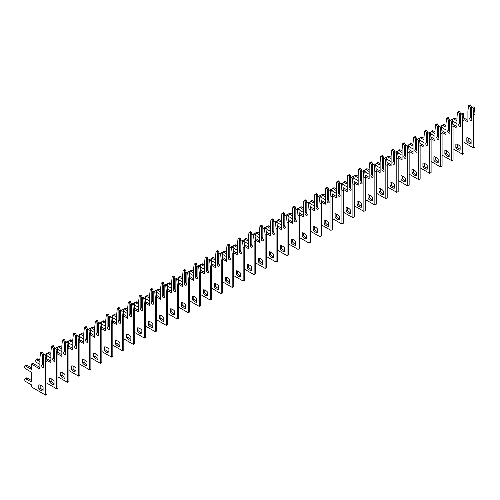<?xml version="1.0" encoding="UTF-8"?>
<svg xmlns="http://www.w3.org/2000/svg" width="500" height="500" viewBox="0 0 500 500"><rect width="100%" height="100%" fill="white"/><g stroke="black" fill="none" stroke-linecap="round" stroke-linejoin="round"><path stroke-width="0.75" d="M468.963 143.275A6.05 3.494 -120 0 0 471.106 143.85L471.106 140.231A6.05 3.494 -120 0 0 466.825 137.762L466.825 141.381A6.05 3.494 -120 0 0 468.963 143.275M468.194 137.969L468.194 140.588A6.05 3.494 -120 0 0 470.337 142.487A6.05 3.494 -120 0 0 471.106 142.85M464.025 142.45L473.631 148L473.631 114.731L473.1 108.656A0.775 0.45 -120 0 0 472.556 107.775A0.775 0.45 -120 0 0 472.169 107.737L471.463 108.15L471.463 118.513A1.55 0.894 60 0 1 471.55 120.45A1.55 0.894 60 0 1 470 119.55A1.55 0.894 60 0 1 470 117.756A1.55 0.894 60 0 1 470.087 117.719L470.637 117.531L470.637 107.675L469.381 106.125A0.775 0.45 -120 0 0 468.994 105.719A0.775 0.45 -120 0 0 468.606 105.681A0.775 0.45 -120 0 0 468.444 105.969L467.919 111.438L467.919 121.894L463.969 119.606M470.637 107.675L471.463 107.2L470.75 105.337A0.775 0.45 -120 0 0 470.363 104.925A0.775 0.45 -120 0 0 469.975 104.887L468.606 105.681M473.631 148L475 147.206L475 113.938L474.475 107.869A0.775 0.45 -120 0 0 473.931 106.988A0.775 0.45 -120 0 0 473.544 106.944L472.169 107.737M470.637 117.531L471.463 117.056M471.825 119.338A1.55 0.894 60 0 1 471.131 117.25M470.087 107.356L470.087 117.719M456.944 120.812L453.875 119.038A1.706 0.988 -120 0 0 453.019 118.956A1.706 0.988 -120 0 0 452.756 120.325A1.706 0.988 -120 0 0 453.875 121.831L456.944 123.6M471.463 107.2L471.463 108.15M456.944 119.231L455.244 118.25A1.706 0.988 -120 0 0 454.394 118.162L453.019 118.956M467.919 120.306L463.825 117.944M473.631 114.731L475 113.938M468.194 140.588L466.825 141.381M457.987 149.613A6.05 3.494 -120 0 0 460.131 150.188L460.131 146.569A6.05 3.494 -120 0 0 455.85 144.1L455.85 147.713A6.05 3.494 -120 0 0 457.987 149.613M457.219 144.306L457.219 146.925A6.05 3.494 -120 0 0 459.363 148.819A6.05 3.494 -120 0 0 460.131 149.181M453.05 148.787L462.656 154.331L462.656 121.069L462.131 114.994A0.775 0.45 -120 0 0 461.581 114.113A0.775 0.45 -120 0 0 461.194 114.075L460.487 114.481L460.487 124.844A1.55 0.894 60 0 1 460.575 126.781A1.55 0.894 60 0 1 459.025 125.887A1.55 0.894 60 0 1 459.025 124.094A1.55 0.894 60 0 1 459.113 124.056L459.663 123.869L459.663 114.006L458.406 112.463A0.775 0.45 -120 0 0 458.019 112.056A0.775 0.45 -120 0 0 457.631 112.019A0.775 0.45 -120 0 0 457.469 112.306L456.944 117.775L456.944 128.225L452.994 125.944M459.663 114.006L460.487 113.531L459.775 111.675A0.775 0.45 -120 0 0 459.387 111.263A0.775 0.45 -120 0 0 459 111.225L457.631 112.019M462.656 154.331L464.025 153.544L464.025 120.275L463.5 114.206A0.775 0.45 -120 0 0 462.956 113.319A0.775 0.45 -120 0 0 462.569 113.281L461.194 114.075M459.663 123.869L460.487 123.394M460.85 125.675A1.55 0.894 60 0 1 460.156 123.588M459.113 113.694L459.113 124.056M445.969 127.15L442.9 125.375A1.706 0.988 -120 0 0 442.044 125.294A1.706 0.988 -120 0 0 441.781 126.662A1.706 0.988 -120 0 0 442.9 128.162L445.969 129.938M460.487 113.531L460.487 114.481M445.969 125.569L444.269 124.588A1.706 0.988 -120 0 0 443.419 124.5L442.044 125.294M456.944 126.644L452.85 124.275M462.656 121.069L464.025 120.275M457.219 146.925L455.85 147.713M447.013 155.95A6.05 3.494 -120 0 0 449.156 156.525L449.156 152.906A6.05 3.494 -120 0 0 444.875 150.431L444.875 154.05A6.05 3.494 -120 0 0 447.013 155.95M446.244 150.644L446.244 153.262A6.05 3.494 -120 0 0 448.387 155.156A6.05 3.494 -120 0 0 449.156 155.519M442.075 155.125L451.681 160.669L451.681 127.406L451.156 121.331A0.775 0.45 -120 0 0 450.606 120.45A0.775 0.45 -120 0 0 450.219 120.412L449.513 120.819L449.513 131.181A1.55 0.894 60 0 1 449.6 133.119A1.55 0.894 60 0 1 448.05 132.225A1.55 0.894 60 0 1 448.05 130.431A1.55 0.894 60 0 1 448.137 130.394L448.688 130.206L448.688 120.344L447.431 118.8A0.775 0.45 -120 0 0 447.044 118.394A0.775 0.45 -120 0 0 446.656 118.35A0.775 0.45 -120 0 0 446.494 118.644L445.969 124.106L445.969 134.562L442.019 132.281M448.688 120.344L449.513 119.869L448.8 118.006A0.775 0.45 -120 0 0 448.413 117.6A0.775 0.45 -120 0 0 448.025 117.562L446.656 118.35M451.681 160.669L453.05 159.875L453.05 126.613L452.525 120.538A0.775 0.45 -120 0 0 451.981 119.656A0.775 0.45 -120 0 0 451.594 119.619L450.219 120.412M448.688 130.206L449.513 129.731M449.875 132.006A1.55 0.894 60 0 1 449.181 129.919M448.137 120.025L448.137 130.394M434.994 133.488L431.925 131.713A1.706 0.988 -120 0 0 431.069 131.631A1.706 0.988 -120 0 0 430.806 132.994A1.706 0.988 -120 0 0 431.925 134.5L434.994 136.275M449.513 119.869L449.513 120.819M434.994 131.9L433.294 130.919A1.706 0.988 -120 0 0 432.444 130.838L431.069 131.631M445.969 132.981L441.875 130.612M451.681 127.406L453.05 126.613M446.244 153.262L444.875 154.05M436.037 162.288A6.05 3.494 -120 0 0 438.181 162.856L438.181 159.244A6.05 3.494 -120 0 0 433.9 156.769L433.9 160.387A6.05 3.494 -120 0 0 436.037 162.288M435.269 156.981L435.269 159.594A6.05 3.494 -120 0 0 437.413 161.494A6.05 3.494 -120 0 0 438.181 161.856M431.1 161.462L440.706 167.006L440.706 133.737L440.181 127.669A0.775 0.45 -120 0 0 439.631 126.788A0.775 0.45 -120 0 0 439.244 126.75L438.537 127.156L438.537 137.519A1.55 0.894 60 0 1 438.625 139.456A1.55 0.894 60 0 1 437.075 138.562A1.55 0.894 60 0 1 437.075 136.769A1.55 0.894 60 0 1 437.163 136.725L437.713 136.544L437.713 126.681L436.456 125.138A0.775 0.45 -120 0 0 436.069 124.725A0.775 0.45 -120 0 0 435.681 124.688A0.775 0.45 -120 0 0 435.519 124.981L434.994 130.444L434.994 140.9L431.044 138.619M437.713 126.681L438.537 126.206L437.825 124.344A0.775 0.45 -120 0 0 437.438 123.938A0.775 0.45 -120 0 0 437.05 123.894L435.681 124.688M440.706 167.006L442.075 166.213L442.075 132.95L441.55 126.875A0.775 0.45 -120 0 0 441.006 125.994A0.775 0.45 -120 0 0 440.619 125.956L439.244 126.75M437.713 136.544L438.537 136.069M438.9 138.344A1.55 0.894 60 0 1 438.206 136.256M437.163 126.363L437.163 136.725M424.019 139.825L420.95 138.05A1.706 0.988 -120 0 0 420.094 137.963A1.706 0.988 -120 0 0 419.831 139.331A1.706 0.988 -120 0 0 420.95 140.838L424.019 142.613M438.537 126.206L438.537 127.156M424.019 138.238L422.319 137.256A1.706 0.988 -120 0 0 421.469 137.175L420.094 137.963M434.994 139.319L430.9 136.95M440.706 133.737L442.075 132.95M435.269 159.594L433.9 160.387M425.062 168.619A6.05 3.494 -120 0 0 427.206 169.194L427.206 165.575A6.05 3.494 -120 0 0 422.925 163.106L422.925 166.725A6.05 3.494 -120 0 0 425.062 168.619M424.294 163.319L424.294 165.931A6.05 3.494 -120 0 0 426.438 167.831A6.05 3.494 -120 0 0 427.206 168.194M420.125 167.8L429.731 173.344L429.731 140.075L429.206 134.006A0.775 0.45 -120 0 0 428.656 133.119A0.775 0.45 -120 0 0 428.269 133.081L427.562 133.494L427.562 143.856A1.55 0.894 60 0 1 427.65 145.794A1.55 0.894 60 0 1 426.1 144.894A1.55 0.894 60 0 1 426.1 143.106A1.55 0.894 60 0 1 426.188 143.062L426.737 142.875L426.737 133.019L425.481 131.475A0.775 0.45 -120 0 0 425.094 131.062A0.775 0.45 -120 0 0 424.706 131.025A0.775 0.45 -120 0 0 424.544 131.319L424.019 136.781L424.019 147.238L420.069 144.956M426.737 133.019L427.562 132.544L426.85 130.681A0.775 0.45 -120 0 0 426.463 130.269A0.775 0.45 -120 0 0 426.075 130.231L424.706 131.025M429.731 173.344L431.1 172.55L431.1 139.281L430.575 133.212A0.775 0.45 -120 0 0 430.031 132.331A0.775 0.45 -120 0 0 429.644 132.294L428.269 133.081M426.737 142.875L427.562 142.4M427.925 144.681A1.55 0.894 60 0 1 427.231 142.594M426.188 132.7L426.188 143.062M413.05 146.163L409.975 144.388A1.706 0.988 -120 0 0 409.119 144.3A1.706 0.988 -120 0 0 408.856 145.669A1.706 0.988 -120 0 0 409.975 147.175L413.05 148.95M427.562 132.544L427.562 133.494M413.05 144.575L411.344 143.594A1.706 0.988 -120 0 0 410.494 143.506L409.119 144.3M424.019 145.65L419.925 143.287M429.731 140.075L431.1 139.281M424.294 165.931L422.925 166.725M414.087 174.956A6.05 3.494 -120 0 0 416.231 175.531L416.231 171.912A6.05 3.494 -120 0 0 411.95 169.444L411.95 173.062A6.05 3.494 -120 0 0 414.087 174.956M413.319 169.65L413.319 172.269A6.05 3.494 -120 0 0 415.462 174.169A6.05 3.494 -120 0 0 416.231 174.531M409.15 174.137L418.756 179.681L418.756 146.412L418.231 140.338A0.775 0.45 -120 0 0 417.681 139.456A0.775 0.45 -120 0 0 417.294 139.419L416.587 139.831L416.587 150.194A1.55 0.894 60 0 1 416.675 152.131A1.55 0.894 60 0 1 415.125 151.231A1.55 0.894 60 0 1 415.125 149.444A1.55 0.894 60 0 1 415.213 149.4L415.763 149.213L415.763 139.356L414.506 137.806A0.775 0.45 -120 0 0 414.119 137.4A0.775 0.45 -120 0 0 413.731 137.363A0.775 0.45 -120 0 0 413.575 137.65L413.05 143.119L413.05 153.575L409.094 151.287M415.763 139.356L416.587 138.881L415.875 137.019A0.775 0.45 -120 0 0 415.487 136.606A0.775 0.45 -120 0 0 415.1 136.569L413.731 137.363M418.756 179.681L420.125 178.888L420.125 145.619L419.6 139.55A0.775 0.45 -120 0 0 419.056 138.669A0.775 0.45 -120 0 0 418.669 138.625L417.294 139.419M415.763 149.213L416.587 148.737M416.95 151.019A1.55 0.894 60 0 1 416.256 148.931M415.213 139.037L415.213 149.4M402.075 152.494L399 150.719A1.706 0.988 -120 0 0 398.144 150.638A1.706 0.988 -120 0 0 397.881 152.006A1.706 0.988 -120 0 0 399 153.512L402.075 155.281M416.587 138.881L416.587 139.831M402.075 150.912L400.369 149.931A1.706 0.988 -120 0 0 399.519 149.844L398.144 150.638M413.05 151.988L408.95 149.625M418.756 146.412L420.125 145.619M413.319 172.269L411.95 173.062M403.113 181.294A6.05 3.494 -120 0 0 405.256 181.869L405.256 178.25A6.05 3.494 -120 0 0 400.975 175.781L400.975 179.394A6.05 3.494 -120 0 0 403.113 181.294M402.344 175.987L402.344 178.606A6.05 3.494 -120 0 0 404.487 180.5A6.05 3.494 -120 0 0 405.256 180.863M398.175 180.469L407.781 186.012L407.781 152.75L407.256 146.675A0.775 0.45 -120 0 0 406.706 145.794A0.775 0.45 -120 0 0 406.319 145.756L405.613 146.163L405.613 156.525A1.55 0.894 60 0 1 405.7 158.463A1.55 0.894 60 0 1 404.15 157.569A1.55 0.894 60 0 1 404.15 155.775A1.55 0.894 60 0 1 404.237 155.738L404.787 155.55L404.787 145.688L403.531 144.144A0.775 0.45 -120 0 0 403.144 143.737A0.775 0.45 -120 0 0 402.756 143.7A0.775 0.45 -120 0 0 402.6 143.988L402.075 149.456L402.075 159.906L398.119 157.625M404.787 145.688L405.613 145.213L404.9 143.356A0.775 0.45 -120 0 0 404.513 142.944A0.775 0.45 -120 0 0 404.125 142.906L402.756 143.7M407.781 186.012L409.15 185.225L409.15 151.956L408.625 145.887A0.775 0.45 -120 0 0 408.081 145A0.775 0.45 -120 0 0 407.694 144.963L406.319 145.756M404.787 155.55L405.613 155.075M405.975 157.356A1.55 0.894 60 0 1 405.281 155.269M404.237 145.375L404.237 155.738M391.1 158.831L388.025 157.056A1.706 0.988 -120 0 0 387.169 156.975A1.706 0.988 -120 0 0 386.906 158.344A1.706 0.988 -120 0 0 388.025 159.844L391.1 161.619M405.613 145.213L405.613 146.163M391.1 157.25L389.394 156.269A1.706 0.988 -120 0 0 388.544 156.181L387.169 156.975M402.075 158.325L397.975 155.956M407.781 152.75L409.15 151.956M402.344 178.606L400.975 179.394M392.137 187.631A6.05 3.494 -120 0 0 394.281 188.206L394.281 184.587A6.05 3.494 -120 0 0 390 182.113L390 185.731A6.05 3.494 -120 0 0 392.137 187.631M391.369 182.325L391.369 184.944A6.05 3.494 -120 0 0 393.512 186.838A6.05 3.494 -120 0 0 394.281 187.2M387.2 186.806L396.806 192.35L396.806 159.088L396.281 153.012A0.775 0.45 -120 0 0 395.731 152.131A0.775 0.45 -120 0 0 395.344 152.094L394.637 152.5L394.637 162.862A1.55 0.894 60 0 1 394.725 164.8A1.55 0.894 60 0 1 393.175 163.906A1.55 0.894 60 0 1 393.175 162.113A1.55 0.894 60 0 1 393.263 162.075L393.812 161.887L393.812 152.025L392.556 150.481A0.775 0.45 -120 0 0 392.169 150.075A0.775 0.45 -120 0 0 391.781 150.031A0.775 0.45 -120 0 0 391.625 150.325L391.1 155.787L391.1 166.244L387.144 163.962M393.812 152.025L394.637 151.55L393.925 149.688A0.775 0.45 -120 0 0 393.537 149.281A0.775 0.45 -120 0 0 393.15 149.244L391.781 150.031M396.806 192.35L398.175 191.556L398.175 158.294L397.65 152.219A0.775 0.45 -120 0 0 397.106 151.337A0.775 0.45 -120 0 0 396.719 151.3L395.344 152.094M393.812 161.887L394.637 161.412M395 163.688A1.55 0.894 60 0 1 394.306 161.6M393.263 151.706L393.263 162.075M380.125 165.169L377.05 163.394A1.706 0.988 -120 0 0 376.194 163.312A1.706 0.988 -120 0 0 375.931 164.675A1.706 0.988 -120 0 0 377.05 166.181L380.125 167.956M394.637 151.55L394.637 152.5M380.125 163.581L378.419 162.6A1.706 0.988 -120 0 0 377.569 162.519L376.194 163.312M391.1 164.662L387 162.294M396.806 159.088L398.175 158.294M391.369 184.944L390 185.731M381.163 193.969A6.05 3.494 -120 0 0 383.306 194.537L383.306 190.925A6.05 3.494 -120 0 0 379.025 188.45L379.025 192.069A6.05 3.494 -120 0 0 381.163 193.969M380.394 188.663L380.394 191.275A6.05 3.494 -120 0 0 382.537 193.175A6.05 3.494 -120 0 0 383.306 193.538M376.225 193.144L385.831 198.688L385.831 165.419L385.306 159.35A0.775 0.45 -120 0 0 384.756 158.469A0.775 0.45 -120 0 0 384.369 158.431L383.663 158.837L383.663 169.2A1.55 0.894 60 0 1 383.75 171.137A1.55 0.894 60 0 1 382.2 170.244A1.55 0.894 60 0 1 382.2 168.45A1.55 0.894 60 0 1 382.287 168.406L382.837 168.225L382.837 158.363L381.581 156.819A0.775 0.45 -120 0 0 381.194 156.406A0.775 0.45 -120 0 0 380.806 156.369A0.775 0.45 -120 0 0 380.65 156.662L380.125 162.125L380.125 172.581L376.169 170.3M382.837 158.363L383.663 157.887L382.95 156.025A0.775 0.45 -120 0 0 382.562 155.619A0.775 0.45 -120 0 0 382.175 155.575L380.806 156.369M385.831 198.688L387.2 197.894L387.2 164.631L386.675 158.556A0.775 0.45 -120 0 0 386.131 157.675A0.775 0.45 -120 0 0 385.744 157.637L384.369 158.431M382.837 168.225L383.663 167.75M384.025 170.025A1.55 0.894 60 0 1 383.331 167.938M382.287 158.044L382.287 168.406M369.15 171.506L366.075 169.731A1.706 0.988 -120 0 0 365.219 169.644A1.706 0.988 -120 0 0 364.956 171.012A1.706 0.988 -120 0 0 366.075 172.519L369.15 174.294M383.663 157.887L383.663 158.837M369.15 169.919L367.444 168.938A1.706 0.988 -120 0 0 366.594 168.856L365.219 169.644M380.125 171L376.025 168.631M385.831 165.419L387.2 164.631M380.394 191.275L379.025 192.069M370.188 200.306A6.05 3.494 -120 0 0 372.331 200.875L372.331 197.256A6.05 3.494 -120 0 0 368.05 194.788L368.05 198.406A6.05 3.494 -120 0 0 370.188 200.306M369.419 195L369.419 197.613A6.05 3.494 -120 0 0 371.562 199.513A6.05 3.494 -120 0 0 372.331 199.875M365.25 199.481L374.856 205.025L374.856 171.756L374.331 165.688A0.775 0.45 -120 0 0 373.781 164.806A0.775 0.45 -120 0 0 373.394 164.762L372.688 165.175L372.688 175.538A1.55 0.894 60 0 1 372.775 177.475A1.55 0.894 60 0 1 371.225 176.575A1.55 0.894 60 0 1 371.225 174.788A1.55 0.894 60 0 1 371.312 174.744L371.863 174.556L371.863 164.7L370.606 163.156A0.775 0.45 -120 0 0 370.219 162.744A0.775 0.45 -120 0 0 369.831 162.706A0.775 0.45 -120 0 0 369.675 163L369.15 168.463L369.15 178.919L365.194 176.637M371.863 164.7L372.688 164.225L371.981 162.362A0.775 0.45 -120 0 0 371.587 161.95A0.775 0.45 -120 0 0 371.2 161.912L369.831 162.706M374.856 205.025L376.225 204.231L376.225 170.969L375.7 164.894A0.775 0.45 -120 0 0 375.156 164.013A0.775 0.45 -120 0 0 374.769 163.975L373.394 164.762M371.863 174.556L372.688 174.081M373.05 176.363A1.55 0.894 60 0 1 372.356 174.275M371.312 164.381L371.312 174.744M358.175 177.844L355.1 176.069A1.706 0.988 -120 0 0 354.244 175.981A1.706 0.988 -120 0 0 353.981 177.35A1.706 0.988 -120 0 0 355.1 178.856L358.175 180.631M372.688 164.225L372.688 165.175M358.175 176.256L356.469 175.275A1.706 0.988 -120 0 0 355.619 175.188L354.244 175.981M369.15 177.331L365.05 174.969M374.856 171.756L376.225 170.969M369.419 197.613L368.05 198.406M359.212 206.637A6.05 3.494 -120 0 0 361.356 207.213L361.356 203.594A6.05 3.494 -120 0 0 357.075 201.125L357.075 204.744A6.05 3.494 -120 0 0 359.212 206.637M358.45 201.331L358.45 203.95A6.05 3.494 -120 0 0 360.588 205.85A6.05 3.494 -120 0 0 361.356 206.213M354.275 205.819L363.881 211.363L363.881 178.094L363.356 172.025A0.775 0.45 -120 0 0 362.806 171.137A0.775 0.45 -120 0 0 362.419 171.1L361.712 171.513L361.712 181.875A1.55 0.894 60 0 1 361.8 183.812A1.55 0.894 60 0 1 360.25 182.913A1.55 0.894 60 0 1 360.25 181.125A1.55 0.894 60 0 1 360.337 181.081L360.887 180.894L360.887 171.038L359.631 169.494A0.775 0.45 -120 0 0 359.244 169.081A0.775 0.45 -120 0 0 358.856 169.044A0.775 0.45 -120 0 0 358.7 169.331L358.175 174.8L358.175 185.256L354.219 182.969M360.887 171.038L361.712 170.562L361.006 168.7A0.775 0.45 -120 0 0 360.613 168.287A0.775 0.45 -120 0 0 360.225 168.25L358.856 169.044M363.881 211.363L365.25 210.569L365.25 177.3L364.725 171.231A0.775 0.45 -120 0 0 364.181 170.35A0.775 0.45 -120 0 0 363.794 170.306L362.419 171.1M360.887 180.894L361.712 180.419M362.075 182.7A1.55 0.894 60 0 1 361.381 180.613M360.337 170.719L360.337 181.081M347.2 184.175L344.125 182.4A1.706 0.988 -120 0 0 343.269 182.319A1.706 0.988 -120 0 0 343.013 183.688A1.706 0.988 -120 0 0 344.125 185.194L347.2 186.962M361.712 170.562L361.712 171.513M347.2 182.594L345.494 181.612A1.706 0.988 -120 0 0 344.644 181.525L343.269 182.319M358.175 183.669L354.075 181.306M363.881 178.094L365.25 177.3M358.45 203.95L357.075 204.744M348.237 212.975A6.05 3.494 -120 0 0 350.381 213.55L350.381 209.931A6.05 3.494 -120 0 0 346.1 207.463L346.1 211.075A6.05 3.494 -120 0 0 348.237 212.975M347.475 207.669L347.475 210.287A6.05 3.494 -120 0 0 349.613 212.181A6.05 3.494 -120 0 0 350.381 212.55M343.3 212.15L352.906 217.694L352.906 184.431L352.381 178.356A0.775 0.45 -120 0 0 351.831 177.475A0.775 0.45 -120 0 0 351.444 177.438L350.737 177.844L350.737 188.206A1.55 0.894 60 0 1 350.825 190.144A1.55 0.894 60 0 1 349.275 189.25A1.55 0.894 60 0 1 349.275 187.456A1.55 0.894 60 0 1 349.363 187.419L349.913 187.231L349.913 177.369L348.656 175.825A0.775 0.45 -120 0 0 348.269 175.419A0.775 0.45 -120 0 0 347.881 175.381A0.775 0.45 -120 0 0 347.725 175.669L347.2 181.137L347.2 191.588L343.244 189.306M349.913 177.369L350.737 176.894L350.031 175.037A0.775 0.45 -120 0 0 349.637 174.625A0.775 0.45 -120 0 0 349.25 174.587L347.881 175.381M352.906 217.694L354.275 216.906L354.275 183.637L353.75 177.569A0.775 0.45 -120 0 0 353.206 176.681A0.775 0.45 -120 0 0 352.819 176.644L351.444 177.438M349.913 187.231L350.737 186.756M351.1 189.037A1.55 0.894 60 0 1 350.406 186.95M349.363 177.056L349.363 187.419M336.225 190.512L333.15 188.738A1.706 0.988 -120 0 0 332.294 188.656A1.706 0.988 -120 0 0 332.038 190.025A1.706 0.988 -120 0 0 333.15 191.525L336.225 193.3M350.737 176.894L350.737 177.844M336.225 188.931L334.519 187.95A1.706 0.988 -120 0 0 333.669 187.862L332.294 188.656M347.2 190.006L343.1 187.638M352.906 184.431L354.275 183.637M347.475 210.287L346.1 211.075M337.262 219.312A6.05 3.494 -120 0 0 339.406 219.887L339.406 216.269A6.05 3.494 -120 0 0 335.125 213.794L335.125 217.413A6.05 3.494 -120 0 0 337.262 219.312M336.5 214.006L336.5 216.625A6.05 3.494 -120 0 0 338.638 218.519A6.05 3.494 -120 0 0 339.406 218.881M332.325 218.487L341.931 224.031L341.931 190.769L341.406 184.694A0.775 0.45 -120 0 0 340.856 183.812A0.775 0.45 -120 0 0 340.469 183.775L339.762 184.181L339.762 194.544A1.55 0.894 60 0 1 339.85 196.481A1.55 0.894 60 0 1 338.3 195.588A1.55 0.894 60 0 1 338.3 193.794A1.55 0.894 60 0 1 338.387 193.756L338.938 193.569L338.938 183.706L337.681 182.162A0.775 0.45 -120 0 0 337.294 181.756A0.775 0.45 -120 0 0 336.906 181.713A0.775 0.45 -120 0 0 336.75 182.006L336.225 187.469L336.225 197.925L332.269 195.644M338.938 183.706L339.762 183.231L339.056 181.369A0.775 0.45 -120 0 0 338.663 180.963A0.775 0.45 -120 0 0 338.275 180.925L336.906 181.713M341.931 224.031L343.3 223.238L343.3 189.975L342.775 183.9A0.775 0.45 -120 0 0 342.231 183.019A0.775 0.45 -120 0 0 341.844 182.981L340.469 183.775M338.938 193.569L339.762 193.094M340.125 195.369A1.55 0.894 60 0 1 339.431 193.281M338.387 183.394L338.387 193.756M325.25 196.85L322.175 195.075A1.706 0.988 -120 0 0 321.319 194.994A1.706 0.988 -120 0 0 321.062 196.356A1.706 0.988 -120 0 0 322.175 197.862L325.25 199.638M339.762 183.231L339.762 184.181M325.25 195.269L323.544 194.281A1.706 0.988 -120 0 0 322.694 194.2L321.319 194.994M336.225 196.344L332.125 193.975M341.931 190.769L343.3 189.975M336.5 216.625L335.125 217.413M326.287 225.65A6.05 3.494 -120 0 0 328.431 226.219L328.431 222.606A6.05 3.494 -120 0 0 324.15 220.131L324.15 223.75A6.05 3.494 -120 0 0 326.287 225.65M325.525 220.344L325.525 222.956A6.05 3.494 -120 0 0 327.663 224.856A6.05 3.494 -120 0 0 328.431 225.219M321.35 224.825L330.956 230.369L330.956 197.1L330.431 191.031A0.775 0.45 -120 0 0 329.881 190.15A0.775 0.45 -120 0 0 329.494 190.113L328.787 190.519L328.787 200.881A1.55 0.894 60 0 1 328.875 202.819A1.55 0.894 60 0 1 327.325 201.925A1.55 0.894 60 0 1 327.325 200.131A1.55 0.894 60 0 1 327.413 200.087L327.962 199.906L327.962 190.044L326.706 188.5A0.775 0.45 -120 0 0 326.319 188.088A0.775 0.45 -120 0 0 325.931 188.05A0.775 0.45 -120 0 0 325.775 188.344L325.25 193.806L325.25 204.262L321.294 201.981M327.962 190.044L328.787 189.569L328.081 187.706A0.775 0.45 -120 0 0 327.694 187.3A0.775 0.45 -120 0 0 327.3 187.262L325.931 188.05M330.956 230.369L332.325 229.575L332.325 196.312L331.8 190.238A0.775 0.45 -120 0 0 331.256 189.356A0.775 0.45 -120 0 0 330.869 189.319L329.494 190.113M327.962 199.906L328.787 199.431M329.15 201.706A1.55 0.894 60 0 1 328.456 199.619M327.413 189.725L327.413 200.087M314.275 203.188L311.2 201.412A1.706 0.988 -120 0 0 310.344 201.325A1.706 0.988 -120 0 0 310.087 202.694A1.706 0.988 -120 0 0 311.2 204.2L314.275 205.975M328.787 189.569L328.787 190.519M314.275 201.6L312.575 200.619A1.706 0.988 -120 0 0 311.719 200.538L310.344 201.325M325.25 202.681L321.15 200.312M330.956 197.1L332.325 196.312M325.525 222.956L324.15 223.75M315.319 231.988A6.05 3.494 -120 0 0 317.456 232.556L317.456 228.938A6.05 3.494 -120 0 0 313.175 226.469L313.175 230.087A6.05 3.494 -120 0 0 315.319 231.988M314.55 226.681L314.55 229.294A6.05 3.494 -120 0 0 316.688 231.194A6.05 3.494 -120 0 0 317.456 231.556M310.375 231.163L319.981 236.706L319.981 203.438L319.456 197.369A0.775 0.45 -120 0 0 318.906 196.488A0.775 0.45 -120 0 0 318.519 196.444L317.812 196.856L317.812 207.219A1.55 0.894 60 0 1 317.9 209.156A1.55 0.894 60 0 1 316.35 208.263A1.55 0.894 60 0 1 316.35 206.469A1.55 0.894 60 0 1 316.444 206.425L316.988 206.238L316.988 196.381L315.731 194.838A0.775 0.45 -120 0 0 315.344 194.425A0.775 0.45 -120 0 0 314.956 194.387A0.775 0.45 -120 0 0 314.8 194.681L314.275 200.144L314.275 210.6L310.319 208.319M316.988 196.381L317.812 195.906L317.106 194.044A0.775 0.45 -120 0 0 316.719 193.631A0.775 0.45 -120 0 0 316.325 193.594L314.956 194.387M319.981 236.706L321.35 235.912L321.35 202.65L320.825 196.575A0.775 0.45 -120 0 0 320.281 195.694A0.775 0.45 -120 0 0 319.894 195.656L318.519 196.444M316.988 206.238L317.812 205.763M318.175 208.044A1.55 0.894 60 0 1 317.481 205.956M316.444 196.062L316.444 206.425M303.3 209.525L300.225 207.75A1.706 0.988 -120 0 0 299.369 207.662A1.706 0.988 -120 0 0 299.113 209.031A1.706 0.988 -120 0 0 300.225 210.538L303.3 212.312M317.812 195.906L317.812 196.856M303.3 207.938L301.6 206.956A1.706 0.988 -120 0 0 300.744 206.869L299.369 207.662M314.275 209.013L310.175 206.65M319.981 203.438L321.35 202.65M314.55 229.294L313.175 230.087M304.344 238.319A6.05 3.494 -120 0 0 306.481 238.894L306.481 235.275A6.05 3.494 -120 0 0 302.2 232.806L302.2 236.425A6.05 3.494 -120 0 0 304.344 238.319M303.575 233.012L303.575 235.631A6.05 3.494 -120 0 0 305.712 237.531A6.05 3.494 -120 0 0 306.481 237.894M299.4 237.5L309.006 243.044L309.006 209.775L308.481 203.706A0.775 0.45 -120 0 0 307.931 202.819A0.775 0.45 -120 0 0 307.544 202.781L306.837 203.194L306.837 213.556A1.55 0.894 60 0 1 306.925 215.494A1.55 0.894 60 0 1 305.375 214.594A1.55 0.894 60 0 1 305.375 212.806A1.55 0.894 60 0 1 305.469 212.763L306.012 212.575L306.012 202.719L304.756 201.175A0.775 0.45 -120 0 0 304.369 200.763A0.775 0.45 -120 0 0 303.981 200.725A0.775 0.45 -120 0 0 303.825 201.012L303.3 206.481L303.3 216.938L299.344 214.65M306.012 202.719L306.837 202.244L306.131 200.381A0.775 0.45 -120 0 0 305.744 199.969A0.775 0.45 -120 0 0 305.35 199.931L303.981 200.725M309.006 243.044L310.375 242.25L310.375 208.981L309.85 202.913A0.775 0.45 -120 0 0 309.306 202.031A0.775 0.45 -120 0 0 308.919 201.988L307.544 202.781M306.012 212.575L306.837 212.1M307.2 214.381A1.55 0.894 60 0 1 306.506 212.294M305.469 202.4L305.469 212.763M292.325 215.856L289.25 214.088A1.706 0.988 -120 0 0 288.394 214A1.706 0.988 -120 0 0 288.137 215.369A1.706 0.988 -120 0 0 289.25 216.875L292.325 218.644M306.837 202.244L306.837 203.194M292.325 214.275L290.625 213.294A1.706 0.988 -120 0 0 289.769 213.206L288.394 214M303.3 215.35L299.2 212.987M309.006 209.775L310.375 208.981M303.575 235.631L302.2 236.425M293.369 244.656A6.05 3.494 -120 0 0 295.506 245.231L295.506 241.612A6.05 3.494 -120 0 0 291.225 239.144L291.225 242.763A6.05 3.494 -120 0 0 293.369 244.656M292.6 239.35L292.6 241.969A6.05 3.494 -120 0 0 294.738 243.863A6.05 3.494 -120 0 0 295.506 244.231M288.425 243.831L298.031 249.375L298.031 216.112L297.506 210.037A0.775 0.45 -120 0 0 296.962 209.156A0.775 0.45 -120 0 0 296.569 209.119L295.863 209.525L295.863 219.894A1.55 0.894 60 0 1 295.95 221.825A1.55 0.894 60 0 1 294.4 220.931A1.55 0.894 60 0 1 294.4 219.137A1.55 0.894 60 0 1 294.494 219.1L295.038 218.912L295.038 209.05L293.781 207.506A0.775 0.45 -120 0 0 293.394 207.1A0.775 0.45 -120 0 0 293.006 207.062A0.775 0.45 -120 0 0 292.85 207.35L292.325 212.819L292.325 223.275L288.369 220.987M295.038 209.05L295.863 208.575L295.156 206.719A0.775 0.45 -120 0 0 294.769 206.306A0.775 0.45 -120 0 0 294.375 206.269L293.006 207.062M298.031 249.375L299.4 248.588L299.4 215.319L298.875 209.25A0.775 0.45 -120 0 0 298.331 208.363A0.775 0.45 -120 0 0 297.944 208.325L296.569 209.119M295.038 218.912L295.863 218.438M296.225 220.719A1.55 0.894 60 0 1 295.531 218.631M294.494 208.738L294.494 219.1M281.35 222.194L278.275 220.419A1.706 0.988 -120 0 0 277.425 220.338A1.706 0.988 -120 0 0 277.162 221.706A1.706 0.988 -120 0 0 278.275 223.206L281.35 224.981M295.863 208.575L295.863 209.525M281.35 220.613L279.65 219.631A1.706 0.988 -120 0 0 278.794 219.544L277.425 220.338M292.325 221.688L288.225 219.325M298.031 216.112L299.4 215.319M292.6 241.969L291.225 242.763M282.394 250.994A6.05 3.494 -120 0 0 284.531 251.569L284.531 247.95A6.05 3.494 -120 0 0 280.25 245.475L280.25 249.094A6.05 3.494 -120 0 0 282.394 250.994M281.625 245.688L281.625 248.306A6.05 3.494 -120 0 0 283.762 250.2A6.05 3.494 -120 0 0 284.531 250.562M277.45 250.169L287.056 255.712L287.056 222.45L286.531 216.375A0.775 0.45 -120 0 0 285.988 215.494A0.775 0.45 -120 0 0 285.594 215.456L284.887 215.863L284.887 226.225A1.55 0.894 60 0 1 284.975 228.162A1.55 0.894 60 0 1 283.425 227.269A1.55 0.894 60 0 1 283.425 225.475A1.55 0.894 60 0 1 283.519 225.438L284.062 225.25L284.062 215.387L282.806 213.844A0.775 0.45 -120 0 0 282.419 213.438A0.775 0.45 -120 0 0 282.031 213.394A0.775 0.45 -120 0 0 281.875 213.688L281.35 219.156L281.35 229.606L277.394 227.325M284.062 215.387L284.887 214.913L284.181 213.05A0.775 0.45 -120 0 0 283.794 212.644A0.775 0.45 -120 0 0 283.406 212.606L282.031 213.394M287.056 255.712L288.425 254.925L288.425 221.656L287.9 215.581A0.775 0.45 -120 0 0 287.356 214.7A0.775 0.45 -120 0 0 286.969 214.662L285.594 215.456M284.062 225.25L284.887 224.775M285.25 227.05A1.55 0.894 60 0 1 284.556 224.963M283.519 215.075L283.519 225.438M270.375 228.531L267.3 226.756A1.706 0.988 -120 0 0 266.45 226.675A1.706 0.988 -120 0 0 266.188 228.038A1.706 0.988 -120 0 0 267.3 229.544L270.375 231.319M284.887 214.913L284.887 215.863M270.375 226.95L268.675 225.963A1.706 0.988 -120 0 0 267.819 225.881L266.45 226.675M281.35 228.025L277.25 225.656M287.056 222.45L288.425 221.656M281.625 248.306L280.25 249.094M271.419 257.331A6.05 3.494 -120 0 0 273.556 257.906L273.556 254.288A6.05 3.494 -120 0 0 269.275 251.812L269.275 255.431A6.05 3.494 -120 0 0 271.419 257.331M270.65 252.025L270.65 254.638A6.05 3.494 -120 0 0 272.787 256.537A6.05 3.494 -120 0 0 273.556 256.9M266.475 256.506L276.081 262.05L276.081 228.781L275.556 222.712A0.775 0.45 -120 0 0 275.012 221.831A0.775 0.45 -120 0 0 274.619 221.794L273.913 222.2L273.913 232.562A1.55 0.894 60 0 1 274.006 234.5A1.55 0.894 60 0 1 272.45 233.606A1.55 0.894 60 0 1 272.45 231.812A1.55 0.894 60 0 1 272.544 231.769L273.087 231.588L273.087 221.725L271.831 220.181A0.775 0.45 -120 0 0 271.444 219.769A0.775 0.45 -120 0 0 271.056 219.731A0.775 0.45 -120 0 0 270.9 220.025L270.375 225.487L270.375 235.944L266.419 233.663M273.087 221.725L273.913 221.25L273.206 219.387A0.775 0.45 -120 0 0 272.819 218.981A0.775 0.45 -120 0 0 272.431 218.944L271.056 219.731M276.081 262.05L277.45 261.256L277.45 227.994L276.925 221.919A0.775 0.45 -120 0 0 276.381 221.038A0.775 0.45 -120 0 0 275.994 221L274.619 221.794M273.087 231.588L273.913 231.112M274.275 233.388A1.55 0.894 60 0 1 273.581 231.3M272.544 221.406L272.544 231.769M259.4 234.869L256.325 233.094A1.706 0.988 -120 0 0 255.475 233.006A1.706 0.988 -120 0 0 255.212 234.375A1.706 0.988 -120 0 0 256.325 235.881L259.4 237.656M273.913 221.25L273.913 222.2M259.4 233.281L257.7 232.3A1.706 0.988 -120 0 0 256.844 232.219L255.475 233.006M270.375 234.363L266.275 231.994M276.081 228.781L277.45 227.994M270.65 254.638L269.275 255.431M260.444 263.669A6.05 3.494 -120 0 0 262.581 264.237L262.581 260.619A6.05 3.494 -120 0 0 258.3 258.15L258.3 261.769A6.05 3.494 -120 0 0 260.444 263.669M259.675 258.363L259.675 260.975A6.05 3.494 -120 0 0 261.812 262.875A6.05 3.494 -120 0 0 262.581 263.238M255.5 262.844L265.106 268.387L265.106 235.119L264.581 229.05A0.775 0.45 -120 0 0 264.037 228.169A0.775 0.45 -120 0 0 263.644 228.125L262.938 228.538L262.938 238.9A1.55 0.894 60 0 1 263.031 240.837A1.55 0.894 60 0 1 261.475 239.944A1.55 0.894 60 0 1 261.475 238.15A1.55 0.894 60 0 1 261.569 238.106L262.113 237.925L262.113 228.062L260.856 226.519A0.775 0.45 -120 0 0 260.469 226.106A0.775 0.45 -120 0 0 260.081 226.069A0.775 0.45 -120 0 0 259.925 226.363L259.4 231.825L259.4 242.281L255.444 240M262.113 228.062L262.938 227.587L262.231 225.725A0.775 0.45 -120 0 0 261.844 225.312A0.775 0.45 -120 0 0 261.456 225.275L260.081 226.069M265.106 268.387L266.475 267.594L266.475 234.331L265.95 228.256A0.775 0.45 -120 0 0 265.406 227.375A0.775 0.45 -120 0 0 265.019 227.338L263.644 228.125M262.113 237.925L262.938 237.444M263.3 239.725A1.55 0.894 60 0 1 262.606 237.638M261.569 227.744L261.569 238.106M248.425 241.206L245.35 239.431A1.706 0.988 -120 0 0 244.5 239.344A1.706 0.988 -120 0 0 244.237 240.712A1.706 0.988 -120 0 0 245.35 242.219L248.425 243.994M262.938 227.587L262.938 228.538M248.425 239.619L246.725 238.637A1.706 0.988 -120 0 0 245.869 238.55L244.5 239.344M259.4 240.694L255.3 238.331M265.106 235.119L266.475 234.331M259.675 260.975L258.3 261.769M249.469 270A6.05 3.494 -120 0 0 251.606 270.575L251.606 266.956A6.05 3.494 -120 0 0 247.325 264.488L247.325 268.106A6.05 3.494 -120 0 0 249.469 270M248.7 264.694L248.7 267.312A6.05 3.494 -120 0 0 250.837 269.212A6.05 3.494 -120 0 0 251.606 269.575M244.525 269.181L254.131 274.725L254.131 241.456L253.606 235.387A0.775 0.45 -120 0 0 253.062 234.5A0.775 0.45 -120 0 0 252.675 234.462L251.962 234.875L251.962 245.238A1.55 0.894 60 0 1 252.056 247.175A1.55 0.894 60 0 1 250.5 246.275A1.55 0.894 60 0 1 250.5 244.488A1.55 0.894 60 0 1 250.594 244.444L251.137 244.256L251.137 234.4L249.881 232.856A0.775 0.45 -120 0 0 249.494 232.444A0.775 0.45 -120 0 0 249.106 232.406A0.775 0.45 -120 0 0 248.95 232.694L248.425 238.162L248.425 248.619L244.469 246.331M251.137 234.4L251.962 233.925L251.256 232.062A0.775 0.45 -120 0 0 250.869 231.65A0.775 0.45 -120 0 0 250.481 231.612L249.106 232.406M254.131 274.725L255.5 273.931L255.5 240.662L254.975 234.594A0.775 0.45 -120 0 0 254.431 233.713A0.775 0.45 -120 0 0 254.044 233.669L252.675 234.462M251.137 244.256L251.962 243.781M252.325 246.062A1.55 0.894 60 0 1 251.631 243.975M250.594 234.081L250.594 244.444M237.45 247.537L234.375 245.769A1.706 0.988 -120 0 0 233.525 245.681A1.706 0.988 -120 0 0 233.263 247.05A1.706 0.988 -120 0 0 234.375 248.556L237.45 250.325M251.962 233.925L251.962 234.875M237.45 245.956L235.75 244.975A1.706 0.988 -120 0 0 234.894 244.887L233.525 245.681M248.425 247.031L244.325 244.669M254.131 241.456L255.5 240.662M248.7 267.312L247.325 268.106M238.494 276.337A6.05 3.494 -120 0 0 240.631 276.913L240.631 273.294A6.05 3.494 -120 0 0 236.35 270.825L236.35 274.444A6.05 3.494 -120 0 0 238.494 276.337M237.725 271.031L237.725 273.65A6.05 3.494 -120 0 0 239.862 275.544A6.05 3.494 -120 0 0 240.631 275.912M233.55 275.512L243.156 281.056L243.156 247.794L242.631 241.719A0.775 0.45 -120 0 0 242.087 240.837A0.775 0.45 -120 0 0 241.7 240.8L240.987 241.206L240.987 251.575A1.55 0.894 60 0 1 241.081 253.512A1.55 0.894 60 0 1 239.525 252.613A1.55 0.894 60 0 1 239.525 250.819A1.55 0.894 60 0 1 239.619 250.781L240.162 250.594L240.162 240.731L238.906 239.188A0.775 0.45 -120 0 0 238.519 238.781A0.775 0.45 -120 0 0 238.131 238.744A0.775 0.45 -120 0 0 237.975 239.031L237.45 244.5L237.45 254.956L233.494 252.669M240.162 240.731L240.987 240.256L240.281 238.4A0.775 0.45 -120 0 0 239.894 237.987A0.775 0.45 -120 0 0 239.506 237.95L238.131 238.744M243.156 281.056L244.525 280.269L244.525 247L244 240.931A0.775 0.45 -120 0 0 243.456 240.044A0.775 0.45 -120 0 0 243.069 240.006L241.7 240.8M240.162 250.594L240.987 250.119M241.35 252.4A1.55 0.894 60 0 1 240.656 250.312M239.619 240.419L239.619 250.781M226.475 253.875L223.4 252.1A1.706 0.988 -120 0 0 222.55 252.019A1.706 0.988 -120 0 0 222.288 253.388A1.706 0.988 -120 0 0 223.4 254.887L226.475 256.663M240.987 240.256L240.987 241.206M226.475 252.294L224.775 251.312A1.706 0.988 -120 0 0 223.919 251.225L222.55 252.019M237.45 253.369L233.35 251.006M243.156 247.794L244.525 247M237.725 273.65L236.35 274.444M227.519 282.675A6.05 3.494 -120 0 0 229.656 283.25L229.656 279.631A6.05 3.494 -120 0 0 225.375 277.156L225.375 280.775A6.05 3.494 -120 0 0 227.519 282.675M226.75 277.369L226.75 279.988A6.05 3.494 -120 0 0 228.888 281.881A6.05 3.494 -120 0 0 229.656 282.244M222.575 281.85L232.181 287.394L232.181 254.131L231.656 248.056A0.775 0.45 -120 0 0 231.112 247.175A0.775 0.45 -120 0 0 230.725 247.138L230.012 247.544L230.012 257.906A1.55 0.894 60 0 1 230.106 259.844A1.55 0.894 60 0 1 228.55 258.95A1.55 0.894 60 0 1 228.55 257.156A1.55 0.894 60 0 1 228.644 257.119L229.188 256.931L229.188 247.069L227.931 245.525A0.775 0.45 -120 0 0 227.544 245.119A0.775 0.45 -120 0 0 227.156 245.075A0.775 0.45 -120 0 0 227 245.369L226.475 250.837L226.475 261.288L222.519 259.006M229.188 247.069L230.012 246.594L229.306 244.731A0.775 0.45 -120 0 0 228.919 244.325A0.775 0.45 -120 0 0 228.531 244.288L227.156 245.075M232.181 287.394L233.55 286.606L233.55 253.337L233.025 247.262A0.775 0.45 -120 0 0 232.481 246.381A0.775 0.45 -120 0 0 232.094 246.344L230.725 247.138M229.188 256.931L230.012 256.456M230.375 258.731A1.55 0.894 60 0 1 229.681 256.65M228.644 246.756L228.644 257.119M215.5 260.212L212.425 258.438A1.706 0.988 -120 0 0 211.575 258.356A1.706 0.988 -120 0 0 211.312 259.725A1.706 0.988 -120 0 0 212.425 261.225L215.5 263M230.012 246.594L230.012 247.544M215.5 258.631L213.8 257.644A1.706 0.988 -120 0 0 212.944 257.562L211.575 258.356M226.475 259.706L222.375 257.337M232.181 254.131L233.55 253.337M226.75 279.988L225.375 280.775M216.544 289.012A6.05 3.494 -120 0 0 218.681 289.587L218.681 285.969A6.05 3.494 -120 0 0 214.4 283.494L214.4 287.113A6.05 3.494 -120 0 0 216.544 289.012M215.775 283.706L215.775 286.319A6.05 3.494 -120 0 0 217.913 288.219A6.05 3.494 -120 0 0 218.681 288.581M211.606 288.188L221.206 293.731L221.206 260.469L220.681 254.394A0.775 0.45 -120 0 0 220.138 253.512A0.775 0.45 -120 0 0 219.75 253.475L219.037 253.881L219.037 264.244A1.55 0.894 60 0 1 219.131 266.181A1.55 0.894 60 0 1 217.575 265.287A1.55 0.894 60 0 1 217.575 263.494A1.55 0.894 60 0 1 217.669 263.45L218.212 263.269L218.212 253.406L216.956 251.863A0.775 0.45 -120 0 0 216.569 251.45A0.775 0.45 -120 0 0 216.181 251.412A0.775 0.45 -120 0 0 216.025 251.706L215.5 257.169L215.5 267.625L211.544 265.344M218.212 253.406L219.037 252.931L218.331 251.069A0.775 0.45 -120 0 0 217.944 250.662A0.775 0.45 -120 0 0 217.556 250.625L216.181 251.412M221.206 293.731L222.575 292.938L222.575 259.675L222.05 253.6A0.775 0.45 -120 0 0 221.506 252.719A0.775 0.45 -120 0 0 221.119 252.681L219.75 253.475M218.212 263.269L219.037 262.794M219.4 265.069A1.55 0.894 60 0 1 218.706 262.981M217.669 253.088L217.669 263.45M204.525 266.55L201.45 264.775A1.706 0.988 -120 0 0 200.6 264.688A1.706 0.988 -120 0 0 200.338 266.056A1.706 0.988 -120 0 0 201.45 267.562L204.525 269.337M219.037 252.931L219.037 253.881M204.525 264.962L202.825 263.981A1.706 0.988 -120 0 0 201.969 263.9L200.6 264.688M215.5 266.044L211.4 263.675M221.206 260.469L222.575 259.675M215.775 286.319L214.4 287.113M205.569 295.35A6.05 3.494 -120 0 0 207.706 295.919L207.706 292.3A6.05 3.494 -120 0 0 203.425 289.831L203.425 293.45A6.05 3.494 -120 0 0 205.569 295.35M204.8 290.044L204.8 292.656A6.05 3.494 -120 0 0 206.938 294.556A6.05 3.494 -120 0 0 207.706 294.919M200.631 294.525L210.231 300.069L210.231 266.8L209.706 260.731A0.775 0.45 -120 0 0 209.163 259.85A0.775 0.45 -120 0 0 208.775 259.806L208.062 260.219L208.062 270.581A1.55 0.894 60 0 1 208.156 272.519A1.55 0.894 60 0 1 206.6 271.625A1.55 0.894 60 0 1 206.6 269.831A1.55 0.894 60 0 1 206.694 269.788L207.244 269.606L207.244 259.744L205.981 258.2A0.775 0.45 -120 0 0 205.594 257.787A0.775 0.45 -120 0 0 205.206 257.75A0.775 0.45 -120 0 0 205.05 258.044L204.525 263.506L204.525 273.962L200.569 271.681M207.244 259.744L208.062 259.269L207.356 257.406A0.775 0.45 -120 0 0 206.969 257A0.775 0.45 -120 0 0 206.581 256.956L205.206 257.75M210.231 300.069L211.606 299.275L211.606 266.012L211.081 259.938A0.775 0.45 -120 0 0 210.531 259.056A0.775 0.45 -120 0 0 210.144 259.019L208.775 259.806M207.244 269.606L208.062 269.125M208.425 271.406A1.55 0.894 60 0 1 207.731 269.319M206.694 259.425L206.694 269.788M193.55 272.887L190.475 271.112A1.706 0.988 -120 0 0 189.625 271.025A1.706 0.988 -120 0 0 189.363 272.394A1.706 0.988 -120 0 0 190.475 273.9L193.55 275.675M208.062 259.269L208.062 260.219M193.55 271.3L191.85 270.319A1.706 0.988 -120 0 0 190.994 270.231L189.625 271.025M204.525 272.375L200.425 270.012M210.231 266.8L211.606 266.012M204.8 292.656L203.425 293.45M194.594 301.681A6.05 3.494 -120 0 0 196.731 302.256L196.731 298.637A6.05 3.494 -120 0 0 192.45 296.169L192.45 299.788A6.05 3.494 -120 0 0 194.594 301.681M193.825 296.375L193.825 298.994A6.05 3.494 -120 0 0 195.963 300.894A6.05 3.494 -120 0 0 196.731 301.256M189.656 300.863L199.256 306.406L199.256 273.137L198.731 267.069A0.775 0.45 -120 0 0 198.188 266.181A0.775 0.45 -120 0 0 197.8 266.144L197.087 266.556L197.087 276.919A1.55 0.894 60 0 1 197.181 278.856A1.55 0.894 60 0 1 195.625 277.956A1.55 0.894 60 0 1 195.625 276.169A1.55 0.894 60 0 1 195.719 276.125L196.269 275.938L196.269 266.081L195.006 264.538A0.775 0.45 -120 0 0 194.619 264.125A0.775 0.45 -120 0 0 194.231 264.088A0.775 0.45 -120 0 0 194.075 264.375L193.55 269.844L193.55 280.3L189.594 278.019M196.269 266.081L197.087 265.606L196.381 263.744A0.775 0.45 -120 0 0 195.994 263.331A0.775 0.45 -120 0 0 195.606 263.294L194.231 264.088M199.256 306.406L200.631 305.613L200.631 272.344L200.106 266.275A0.775 0.45 -120 0 0 199.556 265.394A0.775 0.45 -120 0 0 199.169 265.356L197.8 266.144M196.269 275.938L197.087 275.462M197.45 277.744A1.55 0.894 60 0 1 196.756 275.656M195.719 265.763L195.719 276.125M182.575 279.219L179.5 277.45A1.706 0.988 -120 0 0 178.65 277.362A1.706 0.988 -120 0 0 178.388 278.731A1.706 0.988 -120 0 0 179.5 280.238L182.575 282.006M197.087 265.606L197.087 266.556M182.575 277.638L180.875 276.656A1.706 0.988 -120 0 0 180.019 276.569L178.65 277.362M193.55 278.712L189.45 276.35M199.256 273.137L200.631 272.344M193.825 298.994L192.45 299.788M183.619 308.019A6.05 3.494 -120 0 0 185.756 308.594L185.756 304.975A6.05 3.494 -120 0 0 181.475 302.506L181.475 306.125A6.05 3.494 -120 0 0 183.619 308.019M182.85 302.712L182.85 305.331A6.05 3.494 -120 0 0 184.988 307.225A6.05 3.494 -120 0 0 185.756 307.594M178.681 307.194L188.281 312.738L188.281 279.475L187.756 273.4A0.775 0.45 -120 0 0 187.213 272.519A0.775 0.45 -120 0 0 186.825 272.481L186.112 272.894L186.112 283.256A1.55 0.894 60 0 1 186.206 285.194A1.55 0.894 60 0 1 184.65 284.294A1.55 0.894 60 0 1 184.65 282.5A1.55 0.894 60 0 1 184.744 282.462L185.294 282.275L185.294 272.413L184.031 270.869A0.775 0.45 -120 0 0 183.644 270.462A0.775 0.45 -120 0 0 183.256 270.425A0.775 0.45 -120 0 0 183.1 270.712L182.575 276.181L182.575 286.637L178.619 284.35M185.294 272.413L186.112 271.938L185.406 270.081A0.775 0.45 -120 0 0 185.019 269.669A0.775 0.45 -120 0 0 184.631 269.631L183.256 270.425M188.281 312.738L189.656 311.95L189.656 278.681L189.131 272.613A0.775 0.45 -120 0 0 188.581 271.725A0.775 0.45 -120 0 0 188.194 271.688L186.825 272.481M185.294 282.275L186.112 281.8M186.475 284.081A1.55 0.894 60 0 1 185.781 281.994M184.744 272.1L184.744 282.462M171.6 285.556L168.525 283.781A1.706 0.988 -120 0 0 167.675 283.7A1.706 0.988 -120 0 0 167.413 285.069A1.706 0.988 -120 0 0 168.525 286.569L171.6 288.344M186.112 271.938L186.112 272.894M171.6 283.975L169.9 282.994A1.706 0.988 -120 0 0 169.044 282.906L167.675 283.7M182.575 285.05L178.475 282.688M188.281 279.475L189.656 278.681M182.85 305.331L181.475 306.125M172.644 314.356A6.05 3.494 -120 0 0 174.781 314.931L174.781 311.312A6.05 3.494 -120 0 0 170.5 308.837L170.5 312.456A6.05 3.494 -120 0 0 172.644 314.356M171.875 309.05L171.875 311.669A6.05 3.494 -120 0 0 174.013 313.562A6.05 3.494 -120 0 0 174.781 313.925M167.706 313.531L177.306 319.075L177.306 285.812L176.781 279.738A0.775 0.45 -120 0 0 176.238 278.856A0.775 0.45 -120 0 0 175.85 278.819L175.138 279.225L175.138 289.587A1.55 0.894 60 0 1 175.231 291.525A1.55 0.894 60 0 1 173.675 290.631A1.55 0.894 60 0 1 173.675 288.837A1.55 0.894 60 0 1 173.769 288.8L174.319 288.612L174.319 278.75L173.056 277.206A0.775 0.45 -120 0 0 172.669 276.8A0.775 0.45 -120 0 0 172.281 276.762A0.775 0.45 -120 0 0 172.125 277.05L171.6 282.519L171.6 292.969L167.644 290.688M174.319 278.75L175.138 278.275L174.431 276.413A0.775 0.45 -120 0 0 174.044 276.006A0.775 0.45 -120 0 0 173.656 275.969L172.281 276.762M177.306 319.075L178.681 318.288L178.681 285.019L178.156 278.944A0.775 0.45 -120 0 0 177.606 278.062A0.775 0.45 -120 0 0 177.219 278.025L175.85 278.819M174.319 288.612L175.138 288.137M175.5 290.419A1.55 0.894 60 0 1 174.806 288.331M173.769 278.438L173.769 288.8M160.625 291.894L157.55 290.119A1.706 0.988 -120 0 0 156.7 290.038A1.706 0.988 -120 0 0 156.438 291.406A1.706 0.988 -120 0 0 157.55 292.906L160.625 294.681M175.138 278.275L175.138 279.225M160.625 290.312L158.925 289.325A1.706 0.988 -120 0 0 158.069 289.244L156.7 290.038M171.6 291.388L167.5 289.019M177.306 285.812L178.681 285.019M171.875 311.669L170.5 312.456M161.669 320.694A6.05 3.494 -120 0 0 163.806 321.269L163.806 317.65A6.05 3.494 -120 0 0 159.525 315.175L159.525 318.794A6.05 3.494 -120 0 0 161.669 320.694M160.9 315.387L160.9 318A6.05 3.494 -120 0 0 163.038 319.9A6.05 3.494 -120 0 0 163.806 320.262M156.731 319.869L166.331 325.412L166.331 292.15L165.806 286.075A0.775 0.45 -120 0 0 165.263 285.194A0.775 0.45 -120 0 0 164.875 285.156L164.163 285.562L164.163 295.925A1.55 0.894 60 0 1 164.256 297.863A1.55 0.894 60 0 1 162.7 296.969A1.55 0.894 60 0 1 162.7 295.175A1.55 0.894 60 0 1 162.794 295.131L163.344 294.95L163.344 285.087L162.081 283.544A0.775 0.45 -120 0 0 161.694 283.131A0.775 0.45 -120 0 0 161.306 283.094A0.775 0.45 -120 0 0 161.15 283.387L160.625 288.85L160.625 299.306L156.669 297.025M163.344 285.087L164.163 284.613L163.456 282.75A0.775 0.45 -120 0 0 163.069 282.344A0.775 0.45 -120 0 0 162.681 282.306L161.306 283.094M166.331 325.412L167.706 324.619L167.706 291.356L167.181 285.281A0.775 0.45 -120 0 0 166.631 284.4A0.775 0.45 -120 0 0 166.244 284.363L164.875 285.156M163.344 294.95L164.163 294.475M164.525 296.75A1.55 0.894 60 0 1 163.831 294.662M162.794 284.769L162.794 295.131M149.65 298.231L146.575 296.456A1.706 0.988 -120 0 0 145.725 296.369A1.706 0.988 -120 0 0 145.463 297.738A1.706 0.988 -120 0 0 146.575 299.244L149.65 301.019M164.163 284.613L164.163 285.562M149.65 296.644L147.95 295.663A1.706 0.988 -120 0 0 147.094 295.581L145.725 296.369M160.625 297.725L156.525 295.356M166.331 292.15L167.706 291.356M160.9 318L159.525 318.794M150.694 327.031A6.05 3.494 -120 0 0 152.831 327.6L152.831 323.981A6.05 3.494 -120 0 0 148.55 321.512L148.55 325.131A6.05 3.494 -120 0 0 150.694 327.031M149.925 321.725L149.925 324.338A6.05 3.494 -120 0 0 152.062 326.238A6.05 3.494 -120 0 0 152.831 326.6M145.756 326.206L155.356 331.75L155.356 298.481L154.831 292.413A0.775 0.45 -120 0 0 154.288 291.531A0.775 0.45 -120 0 0 153.9 291.488L153.188 291.9L153.188 302.262A1.55 0.894 60 0 1 153.281 304.2A1.55 0.894 60 0 1 151.725 303.306A1.55 0.894 60 0 1 151.725 301.512A1.55 0.894 60 0 1 151.819 301.469L152.369 301.288L152.369 291.425L151.106 289.881A0.775 0.45 -120 0 0 150.719 289.469A0.775 0.45 -120 0 0 150.331 289.431A0.775 0.45 -120 0 0 150.175 289.725L149.65 295.188L149.65 305.644L145.694 303.363M152.369 291.425L153.188 290.95L152.481 289.088A0.775 0.45 -120 0 0 152.094 288.681A0.775 0.45 -120 0 0 151.706 288.637L150.331 289.431M155.356 331.75L156.731 330.956L156.731 297.694L156.206 291.619A0.775 0.45 -120 0 0 155.656 290.738A0.775 0.45 -120 0 0 155.269 290.7L153.9 291.488M152.369 301.288L153.188 300.812M153.55 303.087A1.55 0.894 60 0 1 152.856 301M151.819 291.106L151.819 301.469M138.675 304.569L135.6 302.794A1.706 0.988 -120 0 0 134.75 302.706A1.706 0.988 -120 0 0 134.488 304.075A1.706 0.988 -120 0 0 135.6 305.581L138.675 307.356M153.188 290.95L153.188 291.9M138.675 302.981L136.975 302A1.706 0.988 -120 0 0 136.119 301.919L134.75 302.706M149.65 304.062L145.55 301.694M155.356 298.481L156.731 297.694M149.925 324.338L148.55 325.131M139.719 333.363A6.05 3.494 -120 0 0 141.856 333.938L141.856 330.319A6.05 3.494 -120 0 0 137.575 327.85L137.575 331.469A6.05 3.494 -120 0 0 139.719 333.363M138.95 328.062L138.95 330.675A6.05 3.494 -120 0 0 141.088 332.575A6.05 3.494 -120 0 0 141.856 332.938M134.781 332.544L144.381 338.088L144.381 304.819L143.856 298.75A0.775 0.45 -120 0 0 143.312 297.863A0.775 0.45 -120 0 0 142.925 297.825L142.213 298.238L142.213 308.6A1.55 0.894 60 0 1 142.306 310.538A1.55 0.894 60 0 1 140.75 309.637A1.55 0.894 60 0 1 140.75 307.85A1.55 0.894 60 0 1 140.844 307.806L141.394 307.619L141.394 297.762L140.131 296.219A0.775 0.45 -120 0 0 139.744 295.806A0.775 0.45 -120 0 0 139.356 295.769A0.775 0.45 -120 0 0 139.2 296.056L138.675 301.525L138.675 311.981L134.719 309.7M141.394 297.762L142.213 297.288L141.506 295.425A0.775 0.45 -120 0 0 141.119 295.012A0.775 0.45 -120 0 0 140.731 294.975L139.356 295.769M144.381 338.088L145.756 337.294L145.756 304.025L145.231 297.956A0.775 0.45 -120 0 0 144.681 297.075A0.775 0.45 -120 0 0 144.294 297.038L142.925 297.825M141.394 307.619L142.213 307.144M142.575 309.425A1.55 0.894 60 0 1 141.881 307.337M140.844 297.444L140.844 307.806M127.7 310.9L124.625 309.131A1.706 0.988 -120 0 0 123.775 309.044A1.706 0.988 -120 0 0 123.513 310.413A1.706 0.988 -120 0 0 124.625 311.919L127.7 313.694M142.213 297.288L142.213 298.238M127.7 309.319L126 308.337A1.706 0.988 -120 0 0 125.144 308.25L123.775 309.044M138.675 310.394L134.575 308.031M144.381 304.819L145.756 304.025M138.95 330.675L137.575 331.469M128.744 339.7A6.05 3.494 -120 0 0 130.881 340.275L130.881 336.656A6.05 3.494 -120 0 0 126.6 334.188L126.6 337.806A6.05 3.494 -120 0 0 128.744 339.7M127.975 334.394L127.975 337.013A6.05 3.494 -120 0 0 130.113 338.906A6.05 3.494 -120 0 0 130.881 339.275M123.806 338.875L133.406 344.425L133.406 311.156L132.881 305.081A0.775 0.45 -120 0 0 132.338 304.2A0.775 0.45 -120 0 0 131.95 304.163L131.237 304.575L131.237 314.938A1.55 0.894 60 0 1 131.331 316.875A1.55 0.894 60 0 1 129.775 315.975A1.55 0.894 60 0 1 129.775 314.181A1.55 0.894 60 0 1 129.869 314.144L130.419 313.956L130.419 304.094L129.156 302.55A0.775 0.45 -120 0 0 128.769 302.144A0.775 0.45 -120 0 0 128.381 302.106A0.775 0.45 -120 0 0 128.225 302.394L127.7 307.863L127.7 318.319L123.744 316.031M130.419 304.094L131.237 303.619L130.531 301.762A0.775 0.45 -120 0 0 130.144 301.35A0.775 0.45 -120 0 0 129.756 301.312L128.381 302.106M133.406 344.425L134.781 343.631L134.781 310.363L134.256 304.294A0.775 0.45 -120 0 0 133.706 303.406A0.775 0.45 -120 0 0 133.319 303.369L131.95 304.163M130.419 313.956L131.237 313.481M131.6 315.763A1.55 0.894 60 0 1 130.906 313.675M129.869 303.781L129.869 314.144M116.725 317.238L113.65 315.462A1.706 0.988 -120 0 0 112.8 315.381A1.706 0.988 -120 0 0 112.537 316.75A1.706 0.988 -120 0 0 113.65 318.25L116.725 320.025M131.237 303.619L131.237 304.575M116.725 315.656L115.025 314.675A1.706 0.988 -120 0 0 114.169 314.587L112.8 315.381M127.7 316.731L123.6 314.369M133.406 311.156L134.781 310.363M127.975 337.013L126.6 337.806M117.769 346.037A6.05 3.494 -120 0 0 119.906 346.613L119.906 342.994A6.05 3.494 -120 0 0 115.625 340.519L115.625 344.137A6.05 3.494 -120 0 0 117.769 346.037M117 340.731L117 343.35A6.05 3.494 -120 0 0 119.138 345.244A6.05 3.494 -120 0 0 119.906 345.606M112.831 345.213L122.431 350.756L122.431 317.494L121.906 311.419A0.775 0.45 -120 0 0 121.363 310.538A0.775 0.45 -120 0 0 120.975 310.5L120.262 310.906L120.262 321.269A1.55 0.894 60 0 1 120.356 323.206A1.55 0.894 60 0 1 118.8 322.312A1.55 0.894 60 0 1 118.8 320.519A1.55 0.894 60 0 1 118.894 320.481L119.444 320.294L119.444 310.431L118.188 308.888A0.775 0.45 -120 0 0 117.794 308.481A0.775 0.45 -120 0 0 117.406 308.444A0.775 0.45 -120 0 0 117.25 308.731L116.725 314.2L116.725 324.65L112.769 322.369M119.444 310.431L120.262 309.956L119.556 308.094A0.775 0.45 -120 0 0 119.169 307.688A0.775 0.45 -120 0 0 118.781 307.65L117.406 308.444M122.431 350.756L123.806 349.969L123.806 316.7L123.281 310.625A0.775 0.45 -120 0 0 122.731 309.744A0.775 0.45 -120 0 0 122.344 309.706L120.975 310.5M119.444 320.294L120.262 319.819M120.625 322.1A1.55 0.894 60 0 1 119.931 320.012M118.894 310.119L118.894 320.481M105.75 323.575L102.675 321.8A1.706 0.988 -120 0 0 101.825 321.719A1.706 0.988 -120 0 0 101.562 323.088A1.706 0.988 -120 0 0 102.675 324.588L105.75 326.362M120.262 309.956L120.262 310.906M105.75 321.994L104.05 321.006A1.706 0.988 -120 0 0 103.194 320.925L101.825 321.719M116.725 323.069L112.625 320.7M122.431 317.494L123.806 316.7M117 343.35L115.625 344.137M106.794 352.375A6.05 3.494 -120 0 0 108.931 352.95L108.931 349.331A6.05 3.494 -120 0 0 104.656 346.856L104.656 350.475A6.05 3.494 -120 0 0 106.794 352.375M106.025 347.069L106.025 349.681A6.05 3.494 -120 0 0 108.162 351.581A6.05 3.494 -120 0 0 108.931 351.944M101.856 351.55L111.456 357.094L111.456 323.831L110.931 317.756A0.775 0.45 -120 0 0 110.388 316.875A0.775 0.45 -120 0 0 110 316.837L109.288 317.244L109.288 327.606A1.55 0.894 60 0 1 109.381 329.544A1.55 0.894 60 0 1 107.825 328.65A1.55 0.894 60 0 1 107.825 326.856A1.55 0.894 60 0 1 107.919 326.812L108.469 326.631L108.469 316.769L107.212 315.225A0.775 0.45 -120 0 0 106.819 314.812A0.775 0.45 -120 0 0 106.431 314.775A0.775 0.45 -120 0 0 106.275 315.069L105.75 320.531L105.75 330.988L101.8 328.706M108.469 316.769L109.288 316.294L108.581 314.431A0.775 0.45 -120 0 0 108.194 314.025A0.775 0.45 -120 0 0 107.806 313.988L106.431 314.775M111.456 357.094L112.831 356.3L112.831 323.038L112.306 316.962A0.775 0.45 -120 0 0 111.756 316.081A0.775 0.45 -120 0 0 111.369 316.044L110 316.837M108.469 326.631L109.288 326.156M109.65 328.431A1.55 0.894 60 0 1 108.956 326.344M107.919 316.45L107.919 326.812M94.775 329.913L91.7 328.137A1.706 0.988 -120 0 0 90.85 328.05A1.706 0.988 -120 0 0 90.588 329.419A1.706 0.988 -120 0 0 91.7 330.925L94.775 332.7M109.288 316.294L109.288 317.244M94.775 328.325L93.075 327.344A1.706 0.988 -120 0 0 92.219 327.262L90.85 328.05M105.75 329.406L101.65 327.038M111.456 323.831L112.831 323.038M106.025 349.681L104.656 350.475M95.819 358.713A6.05 3.494 -120 0 0 97.956 359.281L97.956 355.662A6.05 3.494 -120 0 0 93.681 353.194L93.681 356.812A6.05 3.494 -120 0 0 95.819 358.713M95.05 353.406L95.05 356.019A6.05 3.494 -120 0 0 97.188 357.919A6.05 3.494 -120 0 0 97.956 358.281M90.881 357.887L100.481 363.431L100.481 330.163L99.956 324.094A0.775 0.45 -120 0 0 99.412 323.212A0.775 0.45 -120 0 0 99.025 323.169L98.312 323.581L98.312 333.944A1.55 0.894 60 0 1 98.406 335.881A1.55 0.894 60 0 1 96.856 334.988A1.55 0.894 60 0 1 96.856 333.194A1.55 0.894 60 0 1 96.944 333.15L97.494 332.969L97.494 323.106L96.237 321.562A0.775 0.45 -120 0 0 95.844 321.15A0.775 0.45 -120 0 0 95.456 321.112A0.775 0.45 -120 0 0 95.3 321.406L94.775 326.869L94.775 337.325L90.825 335.044M97.494 323.106L98.312 322.631L97.606 320.769A0.775 0.45 -120 0 0 97.219 320.363A0.775 0.45 -120 0 0 96.831 320.319L95.456 321.112M100.481 363.431L101.856 362.638L101.856 329.375L101.331 323.3A0.775 0.45 -120 0 0 100.781 322.419A0.775 0.45 -120 0 0 100.394 322.381L99.025 323.169M97.494 332.969L98.312 332.494M98.681 334.769A1.55 0.894 60 0 1 97.981 332.681M96.944 322.788L96.944 333.15M83.8 336.25L80.725 334.475A1.706 0.988 -120 0 0 79.875 334.387A1.706 0.988 -120 0 0 79.612 335.756A1.706 0.988 -120 0 0 80.725 337.262L83.8 339.038M98.312 322.631L98.312 323.581M83.8 334.663L82.1 333.681A1.706 0.988 -120 0 0 81.244 333.6L79.875 334.387M94.775 335.744L90.675 333.375M100.481 330.163L101.856 329.375M95.05 356.019L93.681 356.812M84.844 365.044A6.05 3.494 -120 0 0 86.981 365.619L86.981 362A6.05 3.494 -120 0 0 82.706 359.531L82.706 363.15A6.05 3.494 -120 0 0 84.844 365.044M84.075 359.744L84.075 362.356A6.05 3.494 -120 0 0 86.213 364.256A6.05 3.494 -120 0 0 86.981 364.619M79.906 364.225L89.506 369.769L89.506 336.5L88.981 330.431A0.775 0.45 -120 0 0 88.438 329.544A0.775 0.45 -120 0 0 88.05 329.506L87.338 329.919L87.338 340.281A1.55 0.894 60 0 1 87.431 342.219A1.55 0.894 60 0 1 85.881 341.319A1.55 0.894 60 0 1 85.881 339.531A1.55 0.894 60 0 1 85.969 339.487L86.519 339.3L86.519 329.444L85.262 327.9A0.775 0.45 -120 0 0 84.869 327.488A0.775 0.45 -120 0 0 84.481 327.45A0.775 0.45 -120 0 0 84.325 327.738L83.8 333.206L83.8 343.663L79.85 341.381M86.519 329.444L87.338 328.969L86.631 327.106A0.775 0.45 -120 0 0 86.244 326.694A0.775 0.45 -120 0 0 85.856 326.656L84.481 327.45M89.506 369.769L90.881 368.975L90.881 335.706L90.356 329.637A0.775 0.45 -120 0 0 89.806 328.756A0.775 0.45 -120 0 0 89.419 328.719L88.05 329.506M86.519 339.3L87.338 338.825M87.706 341.106A1.55 0.894 60 0 1 87.006 339.019M85.969 329.125L85.969 339.487M72.825 342.581L69.75 340.812A1.706 0.988 -120 0 0 68.9 340.725A1.706 0.988 -120 0 0 68.637 342.094A1.706 0.988 -120 0 0 69.75 343.6L72.825 345.375M87.338 328.969L87.338 329.919M72.825 341L71.125 340.019A1.706 0.988 -120 0 0 70.269 339.931L68.9 340.725M83.8 342.075L79.7 339.712M89.506 336.5L90.881 335.706M84.075 362.356L82.706 363.15M73.869 371.381A6.05 3.494 -120 0 0 76.006 371.956L76.006 368.338A6.05 3.494 -120 0 0 71.731 365.869L71.731 369.487A6.05 3.494 -120 0 0 73.869 371.381M73.1 366.075L73.1 368.694A6.05 3.494 -120 0 0 75.237 370.594A6.05 3.494 -120 0 0 76.006 370.956M68.931 370.556L78.531 376.106L78.531 342.837L78.006 336.763A0.775 0.45 -120 0 0 77.463 335.881A0.775 0.45 -120 0 0 77.075 335.844L76.363 336.256L76.363 346.619A1.55 0.894 60 0 1 76.456 348.556A1.55 0.894 60 0 1 74.906 347.656A1.55 0.894 60 0 1 74.906 345.863A1.55 0.894 60 0 1 74.994 345.825L75.544 345.637L75.544 335.781L74.287 334.231A0.775 0.45 -120 0 0 73.9 333.825A0.775 0.45 -120 0 0 73.506 333.787A0.775 0.45 -120 0 0 73.35 334.075L72.825 339.544L72.825 350L68.875 347.713M75.544 335.781L76.363 335.3L75.656 333.444A0.775 0.45 -120 0 0 75.269 333.031A0.775 0.45 -120 0 0 74.881 332.994L73.506 333.787M78.531 376.106L79.906 375.312L79.906 342.044L79.381 335.975A0.775 0.45 -120 0 0 78.831 335.094A0.775 0.45 -120 0 0 78.444 335.05L77.075 335.844M75.544 345.637L76.363 345.163M76.731 347.444A1.55 0.894 60 0 1 76.031 345.356M74.994 335.462L74.994 345.825M61.85 348.919L58.781 347.144A1.706 0.988 -120 0 0 57.925 347.062A1.706 0.988 -120 0 0 57.663 348.431A1.706 0.988 -120 0 0 58.781 349.931L61.85 351.706M76.363 335.3L76.363 336.256M61.85 347.337L60.15 346.356A1.706 0.988 -120 0 0 59.294 346.269L57.925 347.062M72.825 348.413L68.731 346.05M78.531 342.837L79.906 342.044M73.1 368.694L71.731 369.487M62.894 377.719A6.05 3.494 -120 0 0 65.031 378.294L65.031 374.675A6.05 3.494 -120 0 0 60.756 372.206L60.756 375.819A6.05 3.494 -120 0 0 62.894 377.719M62.125 372.413L62.125 375.031A6.05 3.494 -120 0 0 64.269 376.925A6.05 3.494 -120 0 0 65.031 377.287M57.956 376.894L67.556 382.438L67.556 349.175L67.031 343.1A0.775 0.45 -120 0 0 66.487 342.219A0.775 0.45 -120 0 0 66.1 342.181L65.388 342.587L65.388 352.95A1.55 0.894 60 0 1 65.481 354.888A1.55 0.894 60 0 1 63.931 353.994A1.55 0.894 60 0 1 63.931 352.2A1.55 0.894 60 0 1 64.019 352.163L64.569 351.975L64.569 342.113L63.312 340.569A0.775 0.45 -120 0 0 62.925 340.163A0.775 0.45 -120 0 0 62.531 340.125A0.775 0.45 -120 0 0 62.375 340.412L61.85 345.881L61.85 356.331L57.9 354.05M64.569 342.113L65.388 341.637L64.681 339.781A0.775 0.45 -120 0 0 64.294 339.369A0.775 0.45 -120 0 0 63.906 339.331L62.531 340.125M67.556 382.438L68.931 381.65L68.931 348.381L68.406 342.312A0.775 0.45 -120 0 0 67.856 341.425A0.775 0.45 -120 0 0 67.469 341.388L66.1 342.181M64.569 351.975L65.388 351.5M65.756 353.781A1.55 0.894 60 0 1 65.056 351.694M64.019 341.8L64.019 352.163M50.875 355.256L47.806 353.481A1.706 0.988 -120 0 0 46.95 353.4A1.706 0.988 -120 0 0 46.688 354.769A1.706 0.988 -120 0 0 47.806 356.269L50.875 358.044M65.388 341.637L65.388 342.587M50.875 353.675L49.175 352.688A1.706 0.988 -120 0 0 48.319 352.606L46.95 353.4M61.85 354.75L57.756 352.381M67.556 349.175L68.931 348.381M62.125 375.031L60.756 375.819M51.919 384.056A6.05 3.494 -120 0 0 54.056 384.631L54.056 381.012A6.05 3.494 -120 0 0 49.781 378.537L49.781 382.156A6.05 3.494 -120 0 0 51.919 384.056M51.15 378.75L51.15 381.362A6.05 3.494 -120 0 0 53.294 383.263A6.05 3.494 -120 0 0 54.056 383.625M46.981 383.231L56.581 388.775L56.581 355.513L56.056 349.438A0.775 0.45 -120 0 0 55.512 348.556A0.775 0.45 -120 0 0 55.125 348.519L54.419 348.925L54.419 359.288A1.55 0.894 60 0 1 54.506 361.225A1.55 0.894 60 0 1 52.956 360.331A1.55 0.894 60 0 1 52.956 358.537A1.55 0.894 60 0 1 53.044 358.494L53.594 358.312L53.594 348.45L52.337 346.906A0.775 0.45 -120 0 0 51.95 346.5A0.775 0.45 -120 0 0 51.556 346.456A0.775 0.45 -120 0 0 51.4 346.75L50.875 352.212L50.875 362.669L46.925 360.387M53.594 348.45L54.419 347.975L53.706 346.112A0.775 0.45 -120 0 0 53.319 345.706A0.775 0.45 -120 0 0 52.931 345.669L51.556 346.456M56.581 388.775L57.956 387.981L57.956 354.719L57.431 348.644A0.775 0.45 -120 0 0 56.881 347.762A0.775 0.45 -120 0 0 56.494 347.725L55.125 348.519M53.594 358.312L54.419 357.837M54.781 360.112A1.55 0.894 60 0 1 54.081 358.025M53.044 348.131L53.044 358.494M39.9 361.594L36.831 359.819A1.706 0.988 -120 0 0 35.975 359.731A1.706 0.988 -120 0 0 35.712 361.1A1.706 0.988 -120 0 0 36.831 362.606L39.9 364.381M54.419 347.975L54.419 348.925M39.9 360.006L38.2 359.025A1.706 0.988 -120 0 0 37.344 358.944L35.975 359.731M50.875 361.087L46.781 358.719M56.581 355.513L57.956 354.719M51.15 381.362L49.781 382.156M40.944 390.394A6.05 3.494 -120 0 0 43.081 390.962L43.081 387.35A6.05 3.494 -120 0 0 38.806 384.875L38.806 388.494A6.05 3.494 -120 0 0 40.944 390.394M40.175 385.087L40.175 387.7A6.05 3.494 -120 0 0 42.319 389.6A6.05 3.494 -120 0 0 43.081 389.963M44.15 354.856L43.444 355.262L43.444 365.625A1.55 0.894 60 0 1 43.531 367.562A1.55 0.894 60 0 1 41.981 366.669A1.55 0.894 60 0 1 41.981 364.875A1.55 0.894 60 0 1 42.069 364.831L42.619 364.65L42.619 354.787L41.363 353.244A0.775 0.45 -120 0 0 40.975 352.831A0.775 0.45 -120 0 0 40.581 352.794A0.775 0.45 -120 0 0 40.425 353.088L39.9 358.55L39.9 369.006L31.344 364.062L31.344 369.325L25.856 366.156A1.706 0.988 -120 0 0 25 366.069A1.706 0.988 -120 0 0 24.737 367.438A1.706 0.988 -120 0 0 25.856 368.944L31.344 372.113L31.344 381.994L25.856 378.825A1.706 0.988 -120 0 0 25 378.744A1.706 0.988 -120 0 0 24.737 380.112A1.706 0.988 -120 0 0 25.856 381.619L31.344 384.781L31.344 386.875L45.606 395.112L45.606 361.844L45.081 355.775A0.775 0.45 -120 0 0 44.538 354.894A0.775 0.45 -120 0 0 44.15 354.856L45.519 354.062A0.775 0.45 -120 0 1 45.912 354.1A0.775 0.45 -120 0 1 46.456 354.981L46.981 361.056L46.981 394.319L45.606 395.112M42.619 354.787L43.444 354.312L42.731 352.45A0.775 0.45 -120 0 0 42.344 352.044A0.775 0.45 -120 0 0 41.956 352L40.581 352.794M42.619 364.65L43.444 364.175M43.806 366.45A1.55 0.894 60 0 1 43.113 364.363M42.069 354.469L42.069 364.831M43.444 354.312L43.444 355.262M31.344 380.412L27.225 378.038A1.706 0.988 -120 0 0 26.369 377.95L25 378.744M31.344 367.738L27.225 365.363A1.706 0.988 -120 0 0 26.369 365.281L25 366.069M39.9 367.425L32.713 363.275L31.344 364.062M45.606 361.844L46.981 361.056M40.175 387.7L38.806 388.494M469.381 106.125L470.75 105.337M473.1 108.656L474.475 107.869M453.875 119.038L455.244 118.25M458.406 112.463L459.775 111.675M462.131 114.994L463.5 114.206M442.9 125.375L444.269 124.588M447.431 118.8L448.8 118.006M451.156 121.331L452.525 120.538M431.925 131.713L433.294 130.919M436.456 125.138L437.825 124.344M440.181 127.669L441.55 126.875M420.95 138.05L422.319 137.256M425.481 131.475L426.85 130.681M429.206 134.006L430.575 133.212M409.975 144.388L411.344 143.594M414.506 137.806L415.875 137.019M418.231 140.338L419.6 139.55M399 150.719L400.369 149.931M403.531 144.144L404.9 143.356M407.256 146.675L408.625 145.887M388.025 157.056L389.394 156.269M392.556 150.481L393.925 149.688M396.281 153.012L397.65 152.219M377.05 163.394L378.419 162.6M381.581 156.819L382.95 156.025M385.306 159.35L386.675 158.556M366.075 169.731L367.444 168.938M370.606 163.156L371.981 162.362M374.331 165.688L375.7 164.894M355.1 176.069L356.469 175.275M359.631 169.494L361.006 168.7M363.356 172.025L364.725 171.231M344.125 182.4L345.494 181.612M348.656 175.825L350.031 175.037M352.381 178.356L353.75 177.569M333.15 188.738L334.519 187.95M337.681 182.162L339.056 181.369M341.406 184.694L342.775 183.9M322.175 195.075L323.544 194.281M326.706 188.5L328.081 187.706M330.431 191.031L331.8 190.238M311.2 201.412L312.575 200.619M315.731 194.838L317.106 194.044M319.456 197.369L320.825 196.575M300.225 207.75L301.6 206.956M304.756 201.175L306.131 200.381M308.481 203.706L309.85 202.913M289.25 214.088L290.625 213.294M293.781 207.506L295.156 206.719M297.506 210.037L298.875 209.25M278.275 220.419L279.65 219.631M282.806 213.844L284.181 213.05M286.531 216.375L287.9 215.581M267.3 226.756L268.675 225.963M271.831 220.181L273.206 219.387M275.556 222.712L276.925 221.919M256.325 233.094L257.7 232.3M260.856 226.519L262.231 225.725M264.581 229.05L265.95 228.256M245.35 239.431L246.725 238.637M249.881 232.856L251.256 232.062M253.606 235.387L254.975 234.594M234.375 245.769L235.75 244.975M238.906 239.188L240.281 238.4M242.631 241.719L244 240.931M223.4 252.1L224.775 251.312M227.931 245.525L229.306 244.731M231.656 248.056L233.025 247.262M212.425 258.438L213.8 257.644M216.956 251.863L218.331 251.069M220.681 254.394L222.05 253.6M201.45 264.775L202.825 263.981M205.981 258.2L207.356 257.406M209.706 260.731L211.081 259.938M190.475 271.112L191.85 270.319M195.006 264.538L196.381 263.744M198.731 267.069L200.106 266.275M179.5 277.45L180.875 276.656M184.031 270.869L185.406 270.081M187.756 273.4L189.131 272.613M168.525 283.781L169.9 282.994M173.056 277.206L174.431 276.413M176.781 279.738L178.156 278.944M157.55 290.119L158.925 289.325M162.081 283.544L163.456 282.75M165.806 286.075L167.181 285.281M146.575 296.456L147.95 295.663M151.106 289.881L152.481 289.088M154.831 292.413L156.206 291.619M135.6 302.794L136.975 302M140.131 296.219L141.506 295.425M143.856 298.75L145.231 297.956M124.625 309.131L126 308.337M129.156 302.55L130.531 301.762M132.881 305.081L134.256 304.294M113.65 315.462L115.025 314.675M118.188 308.888L119.556 308.094M121.906 311.419L123.281 310.625M102.675 321.8L104.05 321.006M107.212 315.225L108.581 314.431M110.931 317.756L112.306 316.962M91.7 328.137L93.075 327.344M96.237 321.562L97.606 320.769M99.956 324.094L101.331 323.3M80.725 334.475L82.1 333.681M85.262 327.9L86.631 327.106M88.981 330.431L90.356 329.637M69.75 340.812L71.125 340.019M74.287 334.231L75.656 333.444M78.006 336.763L79.381 335.975M58.781 347.144L60.15 346.356M63.312 340.569L64.681 339.781M67.031 343.1L68.406 342.312M47.806 353.481L49.175 352.688M52.337 346.906L53.706 346.112M56.056 349.438L57.431 348.644M36.831 359.819L38.2 359.025M41.363 353.244L42.731 352.45M45.081 355.775L46.456 354.981M25.856 366.156L27.225 365.363M25.856 378.825L27.225 378.038"/></g></svg>
